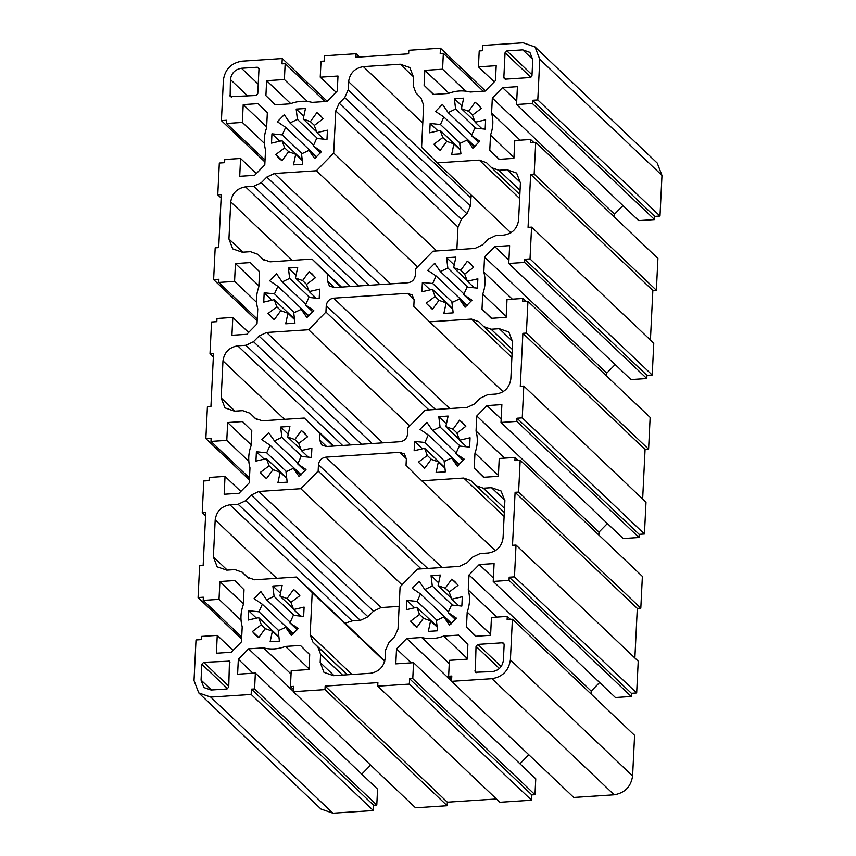 <?xml version="1.0" encoding="UTF-8"?>
<svg xmlns="http://www.w3.org/2000/svg" width="856" height="856" viewBox="0 0 856 856"><rect width="100%" height="100%" fill="white"/><g stroke="black" fill="none" stroke-linecap="round" stroke-linejoin="round"><path stroke-width="1.28" d="M262.332 604.261L254.05 598.665L260.93 591.646L266.633 599.863L274.091 596.354L272.861 586.007L282.148 585.408L279.891 595.969L287.049 598.537L293.597 589.506L296.668 591.978L299.835 595.669L290.954 602.389L293.619 609.536L304.105 607.097L303.645 616.427L293.33 615.357L289.949 622.9L298.23 628.497L291.35 635.516L285.647 627.298L278.189 630.808L279.42 641.155L270.132 641.754L272.39 631.193L265.232 628.625L258.683 637.656L255.612 635.184L252.445 631.493L261.326 624.773L258.662 617.625L248.176 620.065L248.625 610.735L258.951 611.805L262.332 604.261L293.426 633.804M258.951 611.805L278.799 630.658M248.625 610.735L256.436 618.15M258.662 617.625L278.906 636.864M261.326 624.773L265.713 628.946M252.445 631.493L258.779 637.517M272.39 631.193L278.981 637.452M285.647 627.298L292.945 634.232M289.949 622.9L297.225 629.813M266.633 599.863L290.323 622.376M274.091 596.354L294.197 615.453M272.861 586.007L280.468 593.24M279.891 595.969L293.533 608.937M287.049 598.537L291.04 602.324M293.597 589.506L299.29 594.92M293.619 609.536L300.542 616.106M286.685 477.894L266.441 458.656L255.944 461.084L256.404 451.754L266.719 452.824L270.111 445.291L261.818 439.695L268.709 432.665L274.412 440.894L281.87 437.373L280.64 427.037L289.916 426.427L287.67 436.999L294.828 439.556L301.376 430.525L304.447 432.997L307.614 436.699L298.723 443.419L301.398 450.556L311.884 448.127L311.424 457.457L301.109 456.387L297.728 463.931L306.009 469.516L299.119 476.546L293.415 468.318L285.968 471.838L287.188 482.174L277.911 482.784L280.158 472.223L273 469.655L266.462 478.686L260.213 472.512L269.105 465.803L266.441 458.656M273.492 469.976L269.105 465.803M266.558 478.547L260.213 472.512M286.749 478.483L280.158 472.223M300.724 475.262L293.415 468.318M305.004 470.843L297.728 463.931M308.32 457.136L301.398 450.556M307.069 435.939L301.376 430.525M298.808 443.344L294.828 439.556M301.312 449.956L287.67 436.999M288.247 434.27L280.64 427.037M301.975 456.473L281.87 437.373M298.091 463.396L274.412 440.894M301.205 474.834L270.111 445.291M286.567 471.688L266.719 452.824M264.204 459.169L256.404 451.754M294.464 318.924L274.209 299.686L263.723 302.115L264.183 292.784L274.498 293.854L277.879 286.311L269.597 280.725L276.488 273.695L282.191 281.924L289.638 278.403L288.408 268.067L297.695 267.457L295.438 278.018L302.596 280.586L309.144 271.555L312.215 274.027L315.393 277.729L306.502 284.438L309.166 291.586L319.652 289.157L319.202 298.487L308.888 297.417L305.496 304.95L313.778 310.546L306.897 317.576L301.194 309.348L293.736 312.868L294.967 323.204L285.69 323.814L287.937 313.243L280.779 310.685L274.23 319.716L267.992 313.542L276.873 306.822L274.209 299.686M281.271 310.995L276.873 306.822M274.337 319.566L267.992 313.542M294.528 319.513L287.937 313.243M308.492 316.281L301.194 309.348M312.772 311.873L305.496 304.95M316.089 298.166L309.166 291.586M314.848 276.97L309.144 271.555M306.587 284.374L302.596 280.586M309.091 290.986L295.438 278.018M296.026 275.3L288.408 268.067M309.744 297.503L289.638 278.403M305.87 304.426L282.191 281.924M308.984 315.864L277.879 286.311M294.346 312.718L274.498 293.854M271.983 300.199L264.183 292.784M285.658 127.341L277.376 121.745L284.256 114.725L289.959 122.943L297.417 119.433L296.187 109.087L305.474 108.487L303.217 119.048L310.375 121.616L316.923 112.585L319.994 115.057L323.161 118.749L314.28 125.468L316.945 132.616L327.431 130.176L326.971 139.507L316.656 138.437L313.275 145.98L321.556 151.576L314.666 158.595L308.973 150.378L301.515 153.887L302.746 164.234L293.458 164.834L295.716 154.273L288.558 151.705L282.009 160.735L278.938 158.264L275.771 154.572L284.652 147.853L281.988 140.705L271.502 143.145L271.951 133.814L282.277 134.884L285.658 127.341L316.752 156.883M282.277 134.884L302.125 153.738M271.951 133.814L279.762 141.229M281.988 140.705L302.232 159.944M284.652 147.853L289.039 152.026M275.771 154.572L282.106 160.596M295.716 154.273L302.307 160.532M308.973 150.378L316.271 157.311M313.275 145.98L320.551 152.892M289.959 122.943L313.649 145.456M297.417 119.433L317.523 138.533M296.187 109.087L303.794 116.32M303.217 119.048L316.859 132.017M310.375 121.616L314.366 125.404M316.923 112.585L322.616 118M316.945 132.616L323.868 139.186M443.847 116.994L435.565 111.398L442.456 104.368L448.159 112.596L455.606 109.076L454.375 98.74L463.663 98.13L461.416 108.701L468.564 111.259L475.112 102.239L478.183 104.7L481.361 108.402L472.469 115.121L475.134 122.258L485.62 119.829L485.17 129.16L474.855 128.09L471.463 135.633L479.756 141.229L472.865 148.249L467.162 140.02L459.704 143.541L460.935 153.887L451.658 154.487L453.905 143.926L446.746 141.358L440.198 150.389L437.127 147.917L433.96 144.225L442.852 137.506L440.177 130.358L429.691 132.787L430.151 123.457L440.466 124.527L443.847 116.994L474.952 146.536M440.466 124.527L460.314 143.391M430.151 123.457L437.951 130.872M440.177 130.358L460.432 149.597M442.852 137.506L447.239 141.679M433.96 144.225L440.305 150.249M453.905 143.926L460.496 150.185M467.162 140.02L474.459 146.965M471.463 135.633L478.739 142.545M448.159 112.596L471.838 135.098M455.606 109.076L475.711 128.186M454.375 98.74L461.994 105.973M461.416 108.701L475.059 121.659M468.564 111.259L472.555 115.057M475.112 102.239L480.815 107.642M475.134 122.258L482.056 128.839M452.653 308.577L432.408 289.339L421.922 291.768L422.372 282.437L432.687 283.507L436.079 275.964L427.786 270.368L434.677 263.348L440.38 271.577L447.838 268.056L446.607 257.709L455.884 257.11L453.637 267.671L460.796 270.239L467.344 261.208L470.415 263.68L473.582 267.372L464.69 274.091L467.365 281.239L477.851 278.81L477.391 288.13L467.076 287.07L463.695 294.603L471.977 300.199L465.086 307.229L459.383 299.001L451.936 302.521L453.166 312.857L443.879 313.467L446.126 302.896L438.968 300.328L432.43 309.358L426.181 303.195L435.073 296.476L432.408 289.339M439.46 300.649L435.073 296.476M432.526 309.219L426.181 303.195M452.717 309.155L446.126 302.896M466.691 305.934L459.383 299.001M470.971 301.515L463.695 294.603M474.288 287.809L467.365 281.239M473.036 266.623L467.344 261.208M464.776 274.027L460.796 270.239M467.28 280.64L453.637 267.671M454.215 264.943L446.607 257.709M467.943 287.156L447.838 268.056M464.059 294.079L440.38 271.577M467.173 305.506L436.079 275.964M452.546 302.361L432.687 283.507M430.183 289.852L422.372 282.437M444.874 467.547L424.63 448.309L414.144 450.738L414.604 441.407L424.918 442.477L428.3 434.934L420.018 429.348L426.898 422.318L432.601 430.547L440.059 427.026L438.828 416.69L448.116 416.08L445.858 426.652L453.017 429.209L459.565 420.178L462.636 422.65L465.803 426.352L456.922 433.061L459.586 440.209L470.072 437.78L469.612 447.11L459.298 446.04L455.916 453.584L464.198 459.169L457.318 466.199L451.615 457.971L444.157 461.491L445.388 471.827L436.1 472.437L438.358 461.865L431.199 459.308L424.651 468.339L418.413 462.165L427.294 455.456L424.63 448.309M431.681 459.619L427.294 455.456M424.758 468.2L418.413 462.165M444.949 468.136L438.358 461.865M458.912 464.904L451.615 457.971M463.192 460.496L455.916 453.584M466.509 446.789L459.586 440.209M465.257 425.593L459.565 420.178M457.008 432.997L453.017 429.209M459.501 439.61L445.858 426.652M446.447 423.923L438.828 416.69M460.164 446.126L440.059 427.026M456.291 453.049L432.601 430.547M459.394 464.487L428.3 434.934M444.767 461.341L424.918 442.477M422.404 448.822L414.604 441.407M420.521 593.914L412.239 588.318L419.13 581.288L424.833 589.517L432.28 585.996L431.05 575.66L440.337 575.05L438.09 585.622L445.238 588.179L451.786 579.159L454.868 581.62L458.035 585.322L449.143 592.042L451.808 599.179L462.294 596.75L461.844 606.08L451.529 605.01L448.137 612.554L456.43 618.15L449.539 625.169L443.836 616.941L436.378 620.461L437.609 630.797L428.332 631.407L430.579 620.846L423.42 618.278L416.872 627.309L413.801 624.837L410.634 621.146L419.526 614.426L416.851 607.279L406.365 609.707L406.825 600.377L417.14 601.447L420.521 593.914L451.626 623.457M417.14 601.447L436.988 620.311M406.825 600.377L414.625 607.792M416.851 607.279L437.106 626.517M419.526 614.426L423.913 618.599M410.634 621.146L416.979 627.17M430.579 620.846L437.17 627.106M443.836 616.941L451.144 623.885M448.137 612.554L455.413 619.466M424.833 589.517L448.512 612.019M432.28 585.996L452.385 605.106M431.05 575.66L438.668 582.893M438.09 585.622L451.733 598.579M445.238 588.179L449.229 591.978M451.786 579.159L457.489 584.562M451.808 599.179L458.73 605.759M509.192 577.201L514.467 576.858L636.671 692.964L631.396 693.317L631.236 696.495L615.421 697.533L493.216 581.417L509.042 580.389L509.192 577.201L631.396 693.317M509.042 580.389L631.236 696.495M413.555 662.694L535.76 778.8L534.979 794.7L531.811 794.903L531.555 800.21L409.35 684.094L409.607 678.797L412.774 678.594L413.555 662.694L395.804 663.86L396.531 648.912L406.75 638.49L421.719 637.506C428.92 639.379 436.239 638.897 443.665 636.072L458.634 635.098L467.89 644.247L467.162 659.184L449.411 660.351L448.63 676.251L451.797 676.037L451.54 681.333L573.745 797.45L614.169 794.807C624.827 792.988 630.968 786.718 632.605 775.985L634.596 735.358L512.391 619.252L507.116 619.594L507.276 616.416L510.401 619.38M507.276 616.416L491.451 617.454L490.584 635.291L475.722 636.265L466.456 627.116L476.064 636.243M466.456 627.116L467.194 612.083L490.627 634.35M467.194 612.083C469.88 604.571 470.244 597.221 468.264 590.019L496.78 617.101M468.264 590.019L469.002 574.975L591.207 691.092L591.068 694.002M469.002 574.975L479.221 564.553L493.388 578.003M599.617 682.51L591.207 691.092M479.221 564.553L494.094 563.58L493.216 581.417M528.805 754.746L519.945 763.787M531.555 800.21L499.915 802.275L377.71 686.17L377.892 682.639L325.152 686.084L324.98 689.615L293.341 691.691L415.545 807.797L447.185 805.721L324.98 689.615M496.448 798.98L447.356 802.19L447.185 805.721M370.616 765.103L361.756 774.134M373.366 810.557L251.161 694.451L251.418 689.144L254.585 688.941L255.356 673.041L377.56 789.157L376.79 805.047L373.623 805.261L373.366 810.557L332.93 813.2L320.968 809.038L198.763 692.932L194.023 680.573L196.003 639.956L201.278 639.603L201.438 636.425L217.253 635.387L233.057 650.41M264.932 161.998L221.404 120.643L223.395 80.015C225.032 69.282 231.174 63.012 241.831 61.193L282.255 58.55L281.999 63.858L285.166 63.644L284.385 79.544L266.633 80.699L265.906 95.647L275.172 104.796L290.13 103.822C297.567 100.997 304.875 100.516 312.087 102.378L327.046 101.404L337.264 90.971L338.002 76.034L320.24 77.201L321.021 61.3L324.189 61.097L324.445 55.79L356.085 53.725L355.914 57.256L408.644 53.81L408.815 50.279L440.455 48.203L440.198 53.5L443.355 53.297L442.584 69.197L424.822 70.353L424.095 85.29L433.361 94.449L448.319 93.465C455.756 90.64 463.075 90.169 470.276 92.031L485.234 91.057L495.464 80.624L496.191 65.687L478.44 66.843L479.21 50.953L482.377 50.739L482.634 45.443L523.07 42.8L535.032 46.962L657.237 163.068L661.977 175.427L659.997 216.044L654.722 216.397L654.562 219.575L638.747 220.613L516.543 104.496L532.368 103.469L532.518 100.28L537.793 99.938L659.997 216.044M622.943 205.59L614.533 214.171L614.394 217.082M656.37 290.238L534.165 174.132L535.717 142.331L657.922 258.437L656.37 290.238L652.85 290.462L650.421 340.046M534.165 174.132L530.645 174.357L528.056 227.354L531.576 227.118L653.77 343.224L652.218 375.024L646.943 375.367L646.794 378.545L630.968 379.583L508.764 263.477L524.589 262.439L524.739 259.261L530.014 258.919L652.218 375.024M615.164 364.56L606.754 373.141L606.615 376.052M648.591 449.207L526.387 333.102L527.938 301.301L650.143 417.418L648.591 449.207L645.071 449.443L642.653 499.016M526.387 333.102L522.877 333.326L520.277 386.324L523.797 386.088L646.002 502.205L644.44 533.994L639.175 534.337L639.015 537.515L623.2 538.552L500.995 422.447L516.81 421.409L516.971 418.231L522.246 417.889L644.44 533.994M607.385 523.54L598.986 532.111L598.836 535.032M518.169 460.41L515.055 457.446L514.895 460.624L520.17 460.282L642.375 576.388L640.812 608.177L637.303 608.413L634.874 657.997M520.17 460.282L518.608 492.072L515.098 492.307L512.509 545.293L516.018 545.069L638.223 661.174L636.671 692.964M471.185 195.05L470.383 206.018L466.927 213.711L461.427 219.329L457.971 227.022L456.869 249.61M399.131 606.39L381.059 607.567L373.451 611.163L367.952 616.78L360.333 620.365L352.148 620.9L345.096 623.211M512.391 619.252L510.401 659.88C508.764 670.601 502.622 676.871 491.965 678.69L451.54 681.333M516.018 545.069L514.467 576.858M515.055 457.446L499.23 458.484L498.363 476.321L483.49 477.295L474.224 468.136L474.962 453.102C477.659 445.601 478.023 438.24 476.043 431.039L476.781 416.005L487 405.584L501.862 404.61L500.995 422.447M483.843 477.274L474.224 468.136M498.406 475.38L474.962 453.102M504.559 458.131L476.043 431.039M598.986 532.111L476.781 416.005M501.156 419.033L487 405.584M639.175 534.337L516.971 418.231M639.015 537.515L516.81 421.409M523.797 386.088L522.246 417.889M527.938 301.301L522.674 301.654L522.823 298.476L507.009 299.504L506.131 317.351L491.269 318.325L482.003 309.166L482.741 294.132C485.438 286.621 485.791 279.27 483.822 272.069L484.55 257.035L494.779 246.603L509.641 245.629L508.764 263.477M531.576 227.118L530.014 258.919M535.717 142.331L530.442 142.674L530.602 139.496L514.777 140.534L513.91 158.371L499.048 159.344L489.782 150.196L490.509 135.162C493.206 127.651 493.57 120.3 491.59 113.099L492.328 98.055L502.547 87.633L517.42 86.659L516.543 104.496M535.032 46.962L539.783 59.31L537.793 99.938M221.404 120.643L226.68 120.289L226.519 123.478L242.344 122.44L243.211 104.603L258.084 103.629L267.339 112.778L266.612 127.812C263.916 135.323 263.552 142.674 265.531 149.875L264.793 164.908L254.574 175.341L239.712 176.315L240.579 158.467L224.764 159.505L224.604 162.683L219.329 163.036L217.777 194.826L221.287 194.601L218.697 247.587L215.188 247.823L213.626 279.612L218.901 279.27L218.751 282.448L234.565 281.41L235.443 263.573L250.305 262.599L259.571 271.748L258.833 286.792C256.137 294.293 255.784 301.644 257.752 308.845L257.014 323.889L246.796 334.311L231.933 335.285L232.8 317.448L216.985 318.486L216.825 321.663L211.56 322.006L209.998 353.796L213.519 353.571L210.929 406.557L207.409 406.793L205.857 438.582L211.132 438.24L210.972 441.418L226.786 440.38L227.664 422.543L242.526 421.569L251.792 430.729L251.054 445.762C248.358 453.263 248.005 460.624 249.973 467.825L249.246 482.859L239.027 493.291L224.154 494.254L225.032 476.418L209.206 477.455L209.057 480.633L203.781 480.976L202.23 512.776L205.74 512.541L203.15 565.538L199.63 565.763L198.078 597.563L203.354 597.21L203.193 600.398L219.018 599.361L219.885 581.513L234.758 580.55L244.014 589.698L243.286 604.732C240.59 612.243 240.226 619.594 242.205 626.795L241.467 641.829L231.248 652.261L216.386 653.235L217.253 635.387M251.161 694.451L210.737 697.094L198.763 692.932M255.356 673.041L237.604 674.207L238.343 659.27L248.561 648.837L263.52 647.864C270.721 649.725 278.04 649.244 285.476 646.419L300.435 645.445L309.701 654.594L308.973 669.542L291.222 670.697L290.441 686.598L293.608 686.384L293.341 691.691M409.35 684.094L377.71 686.17M486.561 162.726L479.264 160.115L437.298 162.854L421.591 147.339L423.645 105.17L420.927 97.873L415.941 92.951L413.213 85.654L413.619 77.425L409.821 67.538L400.244 64.221L363.34 66.629C354.812 68.084 349.89 73.102 348.585 81.684L348.178 89.912L344.722 97.605L339.222 103.223L335.766 110.916L333.701 153.085L316.367 170.772L274.412 173.511L266.805 177.106L261.294 182.724L253.686 186.319L245.501 186.854C236.973 188.299 232.062 193.317 230.746 201.898L228.937 238.995L232.725 248.882L242.302 252.21L250.487 251.675L257.795 254.286L262.781 259.218L270.089 261.829L312.044 259.09L327.762 274.615L327.452 280.971L329.346 285.915L334.129 287.573L407.959 282.748C412.218 282.02 414.679 279.505 415.331 275.215L415.642 268.859L432.976 251.172L474.941 248.433L482.549 244.837L488.048 239.22L495.667 235.635L503.852 235.1C512.37 233.645 517.292 228.627 518.597 220.046L520.416 182.949L516.617 173.062L507.041 169.745L498.855 170.28L491.558 167.658L486.443 162.608M257.667 254.168L264.14 260.32L257.667 254.168M519.849 194.547L491.558 167.658M502.483 642.792L477.873 644.397L476.032 646.28L475.294 672.249L492.307 671.628C498.706 670.537 502.386 666.77 503.371 660.34L504.152 644.44L503.681 643.209L502.483 642.792L504.152 644.386M471.014 480.676L463.706 478.055L421.751 480.805L406.033 465.279L406.354 458.923L404.449 453.98L399.666 452.321L325.836 457.147C321.578 457.874 319.117 460.378 318.464 464.669L318.154 471.035L300.82 488.712L258.854 491.462L251.247 495.057L245.747 500.674L238.139 504.259L229.954 504.794C221.426 506.249 216.504 511.267 215.198 519.849L213.379 556.946L217.178 566.822L226.754 570.15L234.94 569.615L242.248 572.236L247.234 577.158L254.542 579.78L296.497 577.03L312.205 592.555L310.15 634.724L312.868 642.021L317.854 646.943L320.583 654.241L320.176 662.469L323.975 672.345L333.551 675.673L370.466 673.265C378.983 671.81 383.905 666.792 385.211 658.211L385.617 649.982L389.073 642.289L394.573 636.671L398.029 628.978L400.094 586.809L417.428 569.122L459.394 566.383L467.002 562.788L472.501 557.17L480.109 553.575L488.295 553.04C496.822 551.585 501.744 546.567 503.05 537.996L504.869 500.899L501.07 491.012L491.494 487.685L483.308 488.22L476 485.609L470.886 480.558M242.12 572.108L248.593 578.26L242.12 572.108M504.302 512.487L476 485.609M503.842 77.511L504.323 78.741L505.522 79.159L530.121 77.554L531.972 75.67L532.742 59.77L529.896 52.366L522.716 49.862L506.902 50.9L505.051 52.783L503.842 77.511L505.575 79.159M258.983 68.876L258.501 67.645L257.303 67.228L241.488 68.266C235.09 69.357 231.409 73.113 230.424 79.555L230.125 96.685L255.923 95.487L257.774 93.614L258.983 68.876M201.053 680.113L203.899 687.529L211.079 690.022L226.894 688.994L228.745 687.111L229.472 661.142L203.674 662.341L201.823 664.224L201.053 680.113L211.453 690M255.259 418.434L262.311 420.81L304.276 418.06L319.984 433.585L319.673 439.941L321.567 444.885L326.361 446.543L400.18 441.717C404.449 440.99 406.9 438.486 407.563 434.195L407.873 427.84L425.207 410.152L467.162 407.403L474.77 403.807L480.28 398.2L487.888 394.605L496.073 394.07C504.601 392.615 509.513 387.597 510.829 379.015L512.637 341.919L508.849 332.042L499.273 328.715L491.087 329.25L483.779 326.628L478.793 321.706L471.485 319.085L429.519 321.835L413.812 306.309L414.122 299.953L412.228 295.01L407.435 293.341L333.615 298.177C329.357 298.905 326.896 301.408 326.243 305.699L325.933 312.055L308.599 329.742L266.633 332.492L259.026 336.076L253.515 341.694L245.907 345.289L237.722 345.824C229.205 347.279 224.283 352.298 222.967 360.879L221.158 397.965L224.957 407.852L234.523 411.18L242.719 410.645L250.016 413.255L255.131 418.306M512.07 353.517L483.779 326.628M249.899 413.138L256.361 419.29L249.899 413.138M525.948 301.44L522.823 298.476M646.943 375.367L524.739 259.261M646.794 378.545L524.589 262.439M508.935 260.064L494.779 246.603M606.754 373.141L484.55 257.035M512.327 299.161L483.822 272.069M506.174 316.399L482.741 294.132M491.612 318.293L482.003 309.166M532.518 100.28L654.722 216.397M532.368 103.469L654.562 219.575M502.547 87.633L516.714 101.083M492.328 98.055L614.533 214.171M491.59 113.099L520.106 140.181M490.509 135.162L513.953 157.429M489.782 150.196L499.39 159.323M530.602 139.496L533.716 142.46M443.355 53.297L483.233 91.185M442.584 69.197L465.685 91.143M424.822 70.353L448.919 93.24M424.095 85.29L433.703 94.428M478.44 66.843L494.244 81.866M440.455 48.203L485.384 90.897M285.166 63.644L325.045 101.532M284.385 79.544L307.497 101.5M266.633 80.699L290.719 103.597M265.906 95.647L275.514 104.774M320.24 77.201L336.055 92.213M282.255 58.55L327.195 101.254M359.552 57.02L356.085 53.725M226.519 123.478L265.028 160.061M242.344 122.44L264.376 143.369M243.211 104.603L266.655 126.87M240.579 158.467L256.383 173.49M221.126 198.004L217.777 194.826M257.26 319.031L218.751 282.448M256.597 302.339L234.565 281.41M258.876 285.84L235.443 263.573M248.615 332.46L232.8 317.448M257.164 320.968L213.626 279.612M213.347 356.984L209.998 353.796M249.385 479.949L205.857 438.582M249.481 478.012L210.972 441.418M240.836 491.44L225.032 476.418M251.108 444.82L227.664 422.543M248.818 461.32L226.786 440.38M205.579 515.954L202.23 512.776M219.885 581.513L243.329 603.79M241.606 638.918L198.078 597.563M219.018 599.361L241.05 620.29M203.193 600.398L241.702 636.982M290.441 686.598L293.458 689.455M285.476 646.419L309.005 668.782M263.52 647.864L291.051 674.025M248.561 648.837L293.362 691.402M238.343 659.27L253.001 673.201M251.418 689.144L373.623 805.261M254.585 688.941L376.79 805.047M409.607 678.797L531.811 794.903M412.774 678.594L534.979 794.7M396.531 648.912L411.19 662.844M406.75 638.49L451.551 681.055M421.719 637.506L449.25 663.668M443.665 636.072L467.205 658.435M448.63 676.251L451.647 679.108M333.166 446.104L319.984 433.585M340.934 287.135L327.762 274.615M436.688 250.936L333.701 153.085M417.557 266.911L316.367 170.772M341.523 287.092L312.044 259.09M495.346 550.729L421.751 480.805M421.141 568.876L318.154 471.035M402.01 584.862L300.82 488.712M384.815 660.95L296.497 577.03M384.697 661.431L312.205 592.555M503.125 391.759L429.519 321.835M510.904 232.789L437.298 162.854M333.744 446.062L304.276 418.06M409.778 425.881L308.599 329.742M428.91 409.906L325.933 312.055M652.85 290.462L530.645 174.357M645.071 449.443L522.877 333.326M640.812 608.177L518.608 492.072M637.303 608.413L515.098 492.307M447.356 802.19L325.152 686.084M632.605 775.985L510.401 659.88M332.93 813.2L210.737 697.094M614.169 794.807L491.965 678.69M326.607 446.532L319.673 439.941M449.775 408.537L333.615 298.177M326.243 305.699L435.469 409.478M407.435 293.341L414.133 299.707M399.666 452.321L406.354 458.677M442.006 567.517L325.836 457.147M318.464 464.669L427.69 568.448M334.386 287.562L327.452 280.971M457.971 227.022L335.766 110.916M461.427 219.329L339.222 103.223M390.571 283.882L274.412 173.511M379.914 284.577L266.805 177.106M369.236 285.283L261.294 182.724M358.578 285.979L253.686 186.319M350.393 286.514L245.501 186.854M292.292 260.385L230.746 201.898M242.804 252.178L228.937 238.995M504.109 516.446L463.706 478.055M381.059 607.567L258.854 491.462M373.451 611.163L251.247 495.057M367.952 616.78L245.747 500.674M360.333 620.365L238.139 504.259M352.148 620.9L229.954 504.794M276.745 578.324L215.198 519.849M227.257 570.117L213.379 556.946M351.976 674.475L310.15 634.724M347.343 674.774L312.868 642.021M347.161 674.785L317.854 646.943M532.764 59.406L522.716 49.862M532.015 74.761L506.902 50.9M530.891 77.329L505.051 52.783M231.377 97.092L229.643 95.455M229.954 662.319L228.285 660.725M228.787 686.202L203.674 662.341M227.664 688.77L201.823 664.224M512.658 341.426L499.273 328.715M512.273 349.387L491.087 329.25M511.877 357.466L471.485 319.085M466.927 213.711L344.722 97.605M470.383 206.018L348.178 89.912M470.789 197.79L348.585 81.684M422.778 123.104L363.34 66.629M413.63 76.933L400.244 64.221M519.656 198.496L479.264 160.115M520.052 190.406L498.855 170.28M520.427 182.456L507.041 169.745M501.177 666.535L477.873 644.397M476.557 672.655L474.823 671.008M499.423 668.515L476.032 646.28M342.528 675.084L320.583 654.241M504.505 508.357L483.308 488.22M504.88 500.407L491.494 487.685M334.054 675.641L320.176 662.469M258.983 68.822L257.303 67.228M247.759 96.022L230.424 79.555M258.234 84.177L241.488 68.266M235.026 411.148L221.158 397.965M284.524 419.354L222.967 360.879M342.614 445.484L237.722 345.824M350.8 444.949L245.907 345.289M361.457 444.253L253.515 341.694M372.135 443.558L259.026 336.076M382.793 442.852L266.633 332.492M661.977 175.427L539.783 59.31"/></g></svg>
